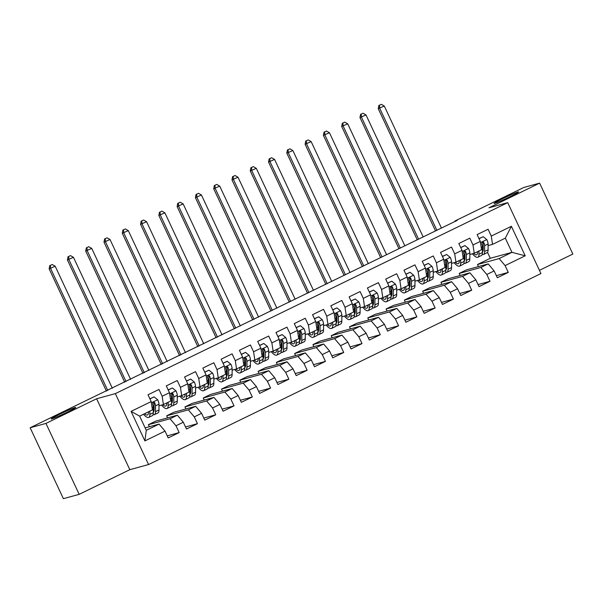 <?xml version="1.0" encoding="UTF-8"?>
<svg xmlns="http://www.w3.org/2000/svg" width="603" height="603" viewBox="0 0 603 603"><rect width="100%" height="100%" fill="white"/><g stroke="black" fill="none" stroke-linecap="round" stroke-linejoin="round"><path stroke-width="0.9" d="M494.603 203.369A13.568 0.686 154.9 0 1 494.023 203.43A13.568 0.686 154.9 0 1 504.266 197.882A13.568 0.686 154.9 0 1 518.007 191.98A13.568 0.686 154.9 0 1 518.588 191.92A13.568 0.686 154.9 0 1 508.344 197.467A13.568 0.686 154.9 0 1 494.603 203.369M51.768 418.904A13.568 0.686 154.9 0 1 51.187 418.964A13.568 0.686 154.9 0 1 61.431 413.417A13.568 0.686 154.9 0 1 75.171 407.515A13.568 0.686 154.9 0 1 75.752 407.455A13.568 0.686 154.9 0 1 65.508 413.01A13.568 0.686 154.9 0 1 51.768 418.904M539.421 270.332L572.85 254.059L539.625 183.139L523.819 187.473L454.888 221.022L455.077 221.429M148.564 464.544L540.944 273.566L507.718 202.646L115.346 393.623L148.564 464.544L129.826 469.684L96.608 398.764L45.956 423.412L79.181 494.339L129.826 469.684M79.181 494.339L63.375 498.673L30.15 427.753L45.956 423.412M144.901 440.906L131.077 411.382L151.187 401.598L152.438 409.904L139.64 416.138L146.28 430.323L144.901 440.906L165.018 431.115L168.199 437.921L179.174 432.585L175.986 425.778L183.297 422.221L186.485 429.019L197.46 423.683L194.272 416.877L201.583 413.319L204.771 420.125L215.738 414.781L212.55 407.975L219.869 404.417L223.057 411.223L234.024 405.887L230.836 399.08L238.155 395.523L241.336 402.322L252.31 396.985L249.122 390.179L256.433 386.621L259.622 393.427L270.596 388.083L267.408 381.284L274.719 377.719L277.908 384.526L288.875 379.189L285.686 372.383L293.005 368.825L296.194 375.624L307.161 370.287L303.972 363.481L311.284 359.923L314.472 366.73L325.447 361.385L322.258 354.587L329.57 351.021L332.758 357.828L343.733 352.491L340.544 345.685L347.856 342.127L351.044 348.926L362.011 343.589L358.823 336.783L366.142 333.225L369.33 340.032L380.297 334.688L377.109 327.889L384.42 324.324L387.608 331.13L398.583 325.793L395.395 318.987L402.706 315.429L405.894 322.236L416.861 316.892L413.681 310.085L420.992 306.528L424.18 313.334L435.147 307.99L431.959 301.191L439.278 297.626L442.459 304.432L453.433 299.096L450.245 292.289L457.556 288.731L460.745 295.538L471.719 290.194L468.531 283.387L475.842 279.83L479.031 286.636L489.998 281.3L486.809 274.493L494.128 270.928L497.317 277.734L508.284 272.398L496.344 275.669M478.465 266.579L477.501 264.513L490.299 258.28L511.962 252.34L525.213 255.8L511.382 226.283L491.272 236.075L488.083 229.268L477.109 234.605L480.297 241.411L472.986 244.969L469.797 238.17L458.83 243.506L462.011 250.313L454.7 253.871L451.511 247.064L440.544 252.408L443.733 259.207L436.414 262.772L433.233 255.966L422.258 261.303L425.447 268.109L418.135 271.667L414.947 264.86L403.972 270.204L407.161 277.011L399.849 280.568L396.661 273.762L385.694 279.106L388.882 285.905L381.563 289.47L378.375 282.664L367.408 288L370.596 294.807L363.285 298.364L360.097 291.558L349.122 296.902L352.31 303.708L344.999 307.266L341.811 300.46L330.836 305.796L334.024 312.603L326.713 316.168L323.525 309.362L312.558 314.698L315.746 321.505L308.427 325.062L305.239 318.256L294.272 323.6L297.46 330.406L290.149 333.964L286.96 327.158L275.986 332.494L279.174 339.301L271.863 342.858L268.674 336.059L257.707 341.396L260.888 348.202L253.577 351.76L250.388 344.954L239.421 350.298L242.61 357.104L235.291 360.662L232.102 353.855L221.135 359.192L224.324 365.998L217.012 369.556L213.824 362.757L202.849 368.094L206.038 374.9L198.726 378.458L195.538 371.652L184.571 376.996L187.752 383.794L180.44 387.36L177.252 380.553L166.285 385.89L169.473 392.696L162.154 396.254L158.973 389.455L147.999 394.792L151.187 401.598M525.213 255.8L505.095 265.591L508.284 272.398M30.15 427.753L457.232 220.381L454.888 221.022M466.526 269.85L488.196 263.903L480.877 267.468L459.215 273.415L466.526 269.85M494.128 270.928L488.196 263.903M486.809 274.493L480.877 267.468M511.382 226.283L505.314 238.155L492.515 244.381L488.098 245.594M483.237 246.929L482.43 247.155M491.272 236.075L492.515 244.381M448.24 278.752L469.91 272.805L462.599 276.362L440.929 282.31L448.24 278.752M475.842 279.83L469.91 272.805M468.531 283.387L462.599 276.362M480.297 241.411L481.548 249.725L474.237 253.283L469.812 254.496M464.951 255.83L464.144 256.049M472.986 244.969L474.237 253.283M429.962 287.654L451.624 281.707L444.313 285.264L422.643 291.211L429.962 287.654M457.556 288.731L451.624 281.707M450.245 292.289L444.313 285.264M462.011 250.313L463.262 258.619L455.951 262.177L451.526 263.39M446.665 264.732L445.858 264.951M454.7 253.871L455.951 262.177M411.676 296.548L433.338 290.601L426.027 294.166L404.364 300.106L411.676 296.548M439.278 297.626L433.338 290.601M431.959 301.191L426.027 294.166M443.733 259.207L444.984 267.521L437.665 271.079L433.248 272.292M428.379 273.626L427.572 273.852M436.414 262.772L437.665 271.079M393.39 305.45L415.06 299.503L407.741 303.06L386.078 309.007L393.39 305.45M420.992 306.528L415.06 299.503M413.681 310.085L407.741 303.06M425.447 268.109L426.698 276.423L419.379 279.98L414.962 281.194M410.1 282.528L409.294 282.747M418.135 271.667L419.379 279.98M375.111 314.351L396.774 308.404L389.463 311.962L367.792 317.909L375.111 314.351M402.706 315.429L396.774 308.404M395.395 318.987L389.463 311.962M407.161 277.011L408.412 285.317L401.101 288.875L396.676 290.088M391.814 291.422L391.008 291.648M399.849 280.568L401.101 288.875M356.825 323.246L378.488 317.299L371.177 320.864L349.514 326.803L356.825 323.246M384.42 324.324L378.488 317.299M377.109 327.889L371.177 320.864M388.882 285.905L390.126 294.219L382.815 297.776L378.398 298.99M373.528 300.324L372.722 300.55M381.563 289.47L382.815 297.776M338.539 332.147L360.202 326.2L352.891 329.758L331.228 335.705L338.539 332.147M366.142 333.225L360.202 326.2M358.823 336.783L352.891 329.758M370.596 294.807L371.847 303.113L364.529 306.678L360.112 307.892M355.25 309.226L354.436 309.445M363.285 298.364L364.529 306.678M320.253 341.042L341.924 335.102L334.605 338.66L312.942 344.607L320.253 341.042M347.856 342.127L341.924 335.102M340.544 345.685L334.605 338.66M352.31 303.708L353.562 312.015L346.25 315.573L341.826 316.786M336.964 318.12L336.157 318.346M344.999 307.266L346.25 315.573M301.975 349.944L323.638 343.996L316.326 347.562L294.656 353.501L301.975 349.944M329.57 351.021L323.638 343.996M322.258 354.587L316.326 347.562M334.024 312.603L335.276 320.917L327.964 324.474L323.54 325.688M318.678 327.022L317.871 327.241M326.713 316.168L327.964 324.474M283.689 358.845L305.352 352.898L298.04 356.456L276.378 362.403L283.689 358.845M311.284 359.923L305.352 352.898M303.972 363.481L298.04 356.456M315.746 321.505L316.99 329.811L309.678 333.376L305.261 334.59M300.392 335.924L299.585 336.142M308.427 325.062L309.678 333.376M265.403 367.74L287.066 361.8L279.754 365.358L258.092 371.305L265.403 367.74M293.005 368.825L287.066 361.8M285.686 372.383L279.754 365.358M297.46 330.406L298.711 338.713L291.392 342.27L286.975 343.484M282.114 344.818L281.3 345.044M290.149 333.964L291.392 342.27M247.117 376.641L268.787 370.694L261.468 374.259L239.806 380.199L247.117 376.641M274.719 377.719L268.787 370.694M267.408 381.284L261.468 374.259M279.174 339.301L280.425 347.614L273.114 351.172L268.689 352.386M263.828 353.72L263.021 353.938M271.863 342.858L273.114 351.172M228.839 385.543L250.501 379.596L243.19 383.154L221.52 389.101L228.839 385.543M256.433 386.621L250.501 379.596M249.122 390.179L243.19 383.154M260.888 348.202L262.139 356.509L254.828 360.074L250.403 361.287M245.542 362.622L244.735 362.84M253.577 351.76L254.828 360.074M210.553 394.437L232.215 388.498L224.904 392.056L203.241 398.003L210.553 394.437M238.155 395.523L232.215 388.498M230.836 399.08L224.904 392.056M242.61 357.104L243.853 365.41L236.542 368.968L232.125 370.182M227.256 371.516L226.449 371.742M235.291 360.662L236.542 368.968M192.267 403.339L213.937 397.392L206.618 400.957L184.955 406.897L192.267 403.339M219.869 404.417L213.937 397.392M212.55 407.975L206.618 400.957M224.324 365.998L225.575 374.312L218.256 377.87L213.839 379.083M208.977 380.418L208.171 380.636M217.012 369.556L218.256 377.87M173.981 412.241L195.651 406.294L188.34 409.852L166.669 415.799L173.981 412.241M201.583 413.319L195.651 406.294M194.272 416.877L188.34 409.852M206.038 374.9L207.289 383.207L199.977 386.772L195.553 387.985M190.691 389.319L189.885 389.538M198.726 378.458L199.977 386.772M155.702 421.135L177.365 415.196L170.054 418.753L148.383 424.7L155.702 421.135M183.297 422.221L177.365 415.196M175.986 425.778L170.054 418.753M187.752 383.794L189.003 392.108L181.691 395.666L177.267 396.88M172.405 398.214L171.599 398.44M180.44 387.36L181.691 395.666M145.157 427.911L159.079 424.09L146.28 430.323M165.018 431.115L159.079 424.09M169.473 392.696L170.724 401.01L163.405 404.568L158.988 405.781M154.119 407.115L153.313 407.334M162.154 396.254L163.405 404.568M96.608 398.764L115.346 393.623M539.625 183.139L488.98 207.786L507.718 202.646M477.501 264.513L499.163 258.566L511.962 252.34L505.314 238.155M490.299 258.28L487.51 252.34M149.356 426.758L148.383 424.7M167.634 417.864L166.669 415.799M185.92 408.962L184.955 406.897M204.206 400.06L203.241 398.003M222.492 391.166L221.52 389.101M240.77 382.264L239.806 380.199M259.056 373.363L258.092 371.305M277.342 364.468L276.378 362.403M295.628 355.566L294.656 353.501M313.907 346.672L312.942 344.607M332.193 337.77L331.228 335.705M350.479 328.869L349.514 326.803M368.765 319.974L367.792 317.909M387.043 311.073L386.078 309.007M405.329 302.171L404.364 300.106M423.615 293.277L422.643 291.211M441.893 284.375L440.929 282.31M460.179 275.473L459.215 273.415M131.077 411.382L139.64 416.138M505.095 265.591L499.163 258.566M179.174 432.585L167.235 435.856M197.46 423.683L185.52 426.962M215.738 414.781L203.806 418.06M234.024 405.887L222.085 409.158M252.31 396.985L240.371 400.264M270.596 388.083L258.657 391.362M288.875 379.189L276.943 382.46M307.161 370.287L295.221 373.566M325.447 361.385L313.507 364.664M343.733 352.491L331.793 355.762M362.011 343.589L350.079 346.868M380.297 334.688L368.358 337.966M398.583 325.793L386.644 329.065M416.861 316.892L404.93 320.17M435.147 307.99L423.216 311.269M453.433 299.096L441.494 302.367M471.719 290.194L459.78 293.473M489.998 281.3L478.066 284.571M148.459 411.841L148.459 412.444A13.462 3.791 64 0 1 147.547 414.932A13.462 3.791 64 0 1 144.569 413.733M149.846 411.171L149.853 414.412A16.213 4.575 64 0 1 148.753 417.404A16.213 4.575 64 0 1 143.506 414.253M149.936 398.915L154.112 396.88L157.737 399.827A5.615 1.583 64 0 1 158.981 404.168L158.996 409.965A16.213 4.575 64 0 1 157.896 412.957L154.421 414.645A16.213 4.575 -116 0 0 155.521 411.653L155.506 405.864A5.615 1.583 -116 0 0 154.865 402.977L154.345 402.359L153.185 402.405L152.672 404.04A5.615 1.583 64 0 1 153.313 406.927L153.328 412.723A16.213 4.575 64 0 1 152.227 415.716L148.753 417.404M154.127 409.641A13.462 3.791 64 0 1 153.32 408.917M154.112 396.88L149.868 398.787M148.044 412.045A13.462 3.791 -116 0 0 148.459 412.399M153.064 414.653A16.213 4.575 -116 0 0 154.421 414.645M154.865 402.977L154.021 403.203A2.864 0.807 64 0 1 154.112 403.889L154.127 409.686A13.462 3.791 64 0 1 153.328 412.105M112.339 388.249L55.175 266.209L49.137 268.84L106.422 391.128M107.764 390.473L50.599 268.441L50.366 265.395L52.197 264.506L50.366 265.395M49.778 265.561L49.137 268.84M55.175 266.209L52.197 264.506M166.745 402.94L166.745 403.55A13.462 3.791 64 0 1 165.825 406.03A13.462 3.791 64 0 1 162.75 404.749M168.131 402.269L168.139 405.518A16.213 4.575 64 0 1 167.031 408.51A16.213 4.575 64 0 1 161.551 405.073M168.214 390.02L172.398 387.985L176.023 390.925A5.615 1.583 64 0 1 177.267 395.274L177.282 401.063A16.213 4.575 64 0 1 176.174 404.055L172.699 405.751A16.213 4.575 -116 0 0 173.807 402.759L173.792 396.962A5.615 1.583 -116 0 0 173.151 394.076L172.624 393.458L171.471 393.503L170.958 395.146A5.615 1.583 64 0 1 171.599 398.033L171.614 403.822A16.213 4.575 64 0 1 170.506 406.814L167.031 408.51M172.413 400.739A13.462 3.791 64 0 1 171.606 400.023M172.398 387.985L168.154 389.885M166.33 403.143A13.462 3.791 -116 0 0 166.745 403.497M171.35 405.751A16.213 4.575 -116 0 0 172.699 405.751M173.151 394.076L172.307 394.309A2.864 0.807 64 0 1 172.398 394.995L172.413 400.791A13.462 3.791 64 0 1 171.614 403.203M130.617 379.347L73.453 257.315L67.423 259.938L124.7 382.227M126.05 381.571L68.885 259.539L68.652 256.501L70.476 255.612L68.652 256.501M68.064 256.659L67.423 259.938M73.453 257.315L70.476 255.612M185.031 394.045L185.031 394.648A13.462 3.791 64 0 1 184.111 397.128A13.462 3.791 64 0 1 181.036 395.847M186.417 393.367L186.425 396.616A16.213 4.575 64 0 1 185.317 399.608A16.213 4.575 64 0 1 179.837 396.179M186.5 381.119L190.684 379.083L194.309 382.031A5.615 1.583 64 0 1 195.553 386.372L195.568 392.169A16.213 4.575 64 0 1 194.46 395.161L190.985 396.849A16.213 4.575 -116 0 0 192.093 393.857L192.078 388.061A5.615 1.583 -116 0 0 191.43 385.174L190.91 384.563L189.749 384.608L189.236 386.244A5.615 1.583 64 0 1 189.885 389.131L189.9 394.927A16.213 4.575 64 0 1 188.792 397.92L185.317 399.608M190.699 391.844A13.462 3.791 64 0 1 189.885 391.121M190.684 379.083L186.44 380.99M184.608 394.249A13.462 3.791 -116 0 0 185.031 394.603M189.628 396.857A16.213 4.575 -116 0 0 190.985 396.849M191.43 385.174L190.593 385.407A2.864 0.807 64 0 1 190.684 386.093L190.699 391.89A13.462 3.791 64 0 1 189.892 394.309M148.903 370.446L91.739 248.413L85.701 251.044L142.986 373.325M144.336 372.677L87.171 250.637L86.93 247.599L88.762 246.71L86.93 247.599M86.35 247.765L85.701 251.044M91.739 248.413L88.762 246.71M203.309 385.144L203.317 385.747A13.462 3.791 64 0 1 202.397 388.234A13.462 3.791 64 0 1 199.322 386.945M204.696 384.473L204.703 387.721A16.213 4.575 64 0 1 203.603 390.706A16.213 4.575 64 0 1 198.116 387.277M204.786 372.224L208.962 370.189L212.588 373.129A5.615 1.583 64 0 1 213.831 377.47L213.846 383.267A16.213 4.575 64 0 1 212.746 386.259L209.271 387.948A16.213 4.575 -116 0 0 210.372 384.963L210.357 379.166A5.615 1.583 -116 0 0 209.716 376.28L209.196 375.661L208.035 375.707L207.522 377.342A5.615 1.583 64 0 1 208.163 380.229L208.178 386.026A16.213 4.575 64 0 1 207.078 389.018L203.603 390.706M208.985 382.943A13.462 3.791 64 0 1 208.171 382.227M208.962 370.189L204.726 372.089M202.894 385.347A13.462 3.791 -116 0 0 203.317 385.701M207.914 387.955A16.213 4.575 -116 0 0 209.271 387.948M209.716 376.28L208.872 376.506A2.864 0.807 64 0 1 208.97 377.192L208.985 382.988A13.462 3.791 64 0 1 208.178 385.407M167.189 361.551L110.025 239.519L103.987 242.142L161.272 364.431M162.614 363.775L105.45 241.743L105.216 238.705L107.048 237.808L105.216 238.705M104.628 238.863L103.987 242.142M110.025 239.519L107.048 237.808M221.595 376.249L221.595 376.852A13.462 3.791 64 0 1 220.683 379.332A13.462 3.791 64 0 1 217.608 378.051M222.982 375.571L222.989 378.82A16.213 4.575 64 0 1 221.889 381.812A16.213 4.575 64 0 1 216.402 378.382M223.072 363.323L227.248 361.287L230.874 364.227A5.615 1.583 64 0 1 232.117 368.576L232.132 374.373A16.213 4.575 64 0 1 231.024 377.365L227.557 379.053A16.213 4.575 -116 0 0 228.658 376.061L228.643 370.265A5.615 1.583 -116 0 0 228.002 367.378L227.474 366.767L226.321 366.805L225.808 368.448A5.615 1.583 64 0 1 226.449 371.335L226.464 377.131A16.213 4.575 64 0 1 225.356 380.124L221.889 381.812M227.263 374.041A13.462 3.791 64 0 1 226.457 373.325M227.248 361.287L223.004 363.187M221.18 376.445A13.462 3.791 -116 0 0 221.595 376.8M226.2 379.061A16.213 4.575 -116 0 0 227.557 379.053M228.002 367.378L227.158 367.611A2.864 0.807 64 0 1 227.248 368.297L227.263 374.094A13.462 3.791 64 0 1 226.464 376.513M185.475 352.649L128.311 230.617L122.273 233.24L179.558 355.529M180.9 354.873L123.736 232.841L123.502 229.803L125.326 228.914L123.502 229.803M122.914 229.962L122.273 233.24M128.311 230.617L125.326 228.914M239.881 367.348L239.881 367.951A13.462 3.791 64 0 1 238.961 370.438A13.462 3.791 64 0 1 235.886 369.149M241.268 366.669L241.275 369.918A16.213 4.575 64 0 1 240.167 372.91A16.213 4.575 64 0 1 234.688 369.481M241.351 354.421L245.534 352.386L249.16 355.333A5.615 1.583 64 0 1 250.403 359.674L250.418 365.471A16.213 4.575 64 0 1 249.31 368.463L245.836 370.152A16.213 4.575 -116 0 0 246.944 367.159L246.929 361.363A5.615 1.583 -116 0 0 246.288 358.476L245.383 357.737L244.607 357.911L244.094 359.546A5.615 1.583 64 0 1 244.735 362.433L244.75 368.229A16.213 4.575 64 0 1 243.642 371.222L240.167 372.91M245.549 365.147A13.462 3.791 64 0 1 244.743 364.423M245.534 352.386L241.29 354.293M239.459 367.551A13.462 3.791 -116 0 0 239.881 367.905M244.486 370.159A16.213 4.575 -116 0 0 245.836 370.152M246.288 358.476L245.444 358.71A2.864 0.807 64 0 1 245.534 359.396L245.549 365.192A13.462 3.791 64 0 1 244.75 367.611M203.754 343.748L146.589 221.716L140.559 224.346L197.837 346.635M199.186 345.979L142.022 223.939L141.788 220.902L143.612 220.012L141.788 220.902M141.2 221.067L140.559 224.346M146.589 221.716L143.612 220.012M258.167 358.446L258.167 359.049A13.462 3.791 64 0 1 257.247 361.536A13.462 3.791 64 0 1 254.172 360.247M259.554 357.775L259.561 361.024A16.213 4.575 64 0 1 258.453 364.016A16.213 4.575 64 0 1 252.974 360.579M259.637 345.527L263.82 343.491L267.438 346.431A5.615 1.583 64 0 1 268.689 350.773L268.697 356.569A16.213 4.575 64 0 1 267.596 359.561L264.122 361.257A16.213 4.575 -116 0 0 265.23 358.265L265.214 352.469A5.615 1.583 -116 0 0 264.566 349.582L264.046 348.964L262.885 349.009L262.373 350.652A5.615 1.583 64 0 1 263.021 353.531L263.036 359.328A16.213 4.575 64 0 1 261.928 362.32L258.453 364.016M263.835 356.245A13.462 3.791 64 0 1 263.021 355.529M263.82 343.491L259.576 345.391M257.745 358.649A13.462 3.791 -116 0 0 258.167 359.004M262.765 361.257A16.213 4.575 -116 0 0 264.122 361.257M264.566 349.582L263.73 349.815A2.864 0.807 64 0 1 263.82 350.501L263.835 356.29A13.462 3.791 64 0 1 263.029 358.71M222.04 334.853L164.875 212.821L158.838 215.444L216.123 337.733M217.472 337.077L160.308 215.045L160.066 212.007L161.898 211.118L160.066 212.007M159.486 212.166L158.838 215.444M164.875 212.821L161.898 211.118M276.445 349.552L276.445 350.155A13.462 3.791 64 0 1 275.533 352.634A13.462 3.791 64 0 1 272.458 351.353M277.832 348.873L277.84 352.122A16.213 4.575 64 0 1 276.739 355.114A16.213 4.575 64 0 1 271.252 351.685M277.923 336.625L282.098 334.59L285.724 337.529A5.615 1.583 64 0 1 286.968 341.878L286.983 347.675A16.213 4.575 64 0 1 285.882 350.667L282.408 352.356A16.213 4.575 -116 0 0 283.508 349.363L283.493 343.567A5.615 1.583 -116 0 0 282.852 340.68L282.332 340.069L281.171 340.107L280.659 341.75A5.615 1.583 64 0 1 281.3 344.637L281.315 350.433A16.213 4.575 64 0 1 280.214 353.426L276.739 355.114M282.114 347.343A13.462 3.791 64 0 1 281.307 346.627M282.098 334.59L277.862 336.489M276.031 349.748A13.462 3.791 -116 0 0 276.445 350.102M281.051 352.363A16.213 4.575 -116 0 0 282.408 352.356M282.852 340.68L282.008 340.914A2.864 0.807 64 0 1 282.106 341.599L282.114 347.396A13.462 3.791 64 0 1 281.315 349.815M240.326 325.952L183.161 203.92L177.124 206.543L234.409 328.831M235.75 328.175L178.586 206.143L178.352 203.105L180.184 202.216L178.352 203.105M177.764 203.264L177.124 206.543M183.161 203.92L180.184 202.216M294.731 340.65L294.731 341.253A13.462 3.791 64 0 1 293.819 343.74A13.462 3.791 64 0 1 290.744 342.451M296.118 339.971L296.126 343.22A16.213 4.575 64 0 1 295.025 346.212A16.213 4.575 64 0 1 289.538 342.783M296.201 327.723L300.384 325.688L304.01 328.635A5.615 1.583 64 0 1 305.254 332.977L305.269 338.773A16.213 4.575 64 0 1 304.161 341.765L300.686 343.454A16.213 4.575 -116 0 0 301.794 340.461L301.779 334.665A5.615 1.583 -116 0 0 301.138 331.786L300.611 331.168L299.457 331.213L298.945 332.848A5.615 1.583 64 0 1 299.585 335.735L299.601 341.532A16.213 4.575 64 0 1 298.493 344.524L295.025 346.212M300.4 338.449A13.462 3.791 64 0 1 299.593 337.725M300.384 325.688L296.141 327.595M294.317 340.853A13.462 3.791 -116 0 0 294.731 341.208M299.337 343.461A16.213 4.575 -116 0 0 300.686 343.454M301.138 331.786L300.294 332.012A2.864 0.807 64 0 1 300.384 332.698L300.4 338.494A13.462 3.791 64 0 1 299.601 340.914M258.604 317.057L201.44 195.018L195.41 197.648L252.695 319.937M254.036 319.281L196.872 197.241L196.638 194.204L198.462 193.314L196.638 194.204M196.05 194.37L195.41 197.648M201.44 195.018L198.462 193.314M313.017 331.748L313.017 332.351A13.462 3.791 64 0 1 312.098 334.838A13.462 3.791 64 0 1 309.022 333.557M314.404 331.077L314.412 334.326A16.213 4.575 64 0 1 313.304 337.318A16.213 4.575 64 0 1 307.824 333.881M314.487 318.829L318.67 316.794L322.296 319.733A5.615 1.583 64 0 1 323.54 324.075L323.555 329.871A16.213 4.575 64 0 1 322.447 332.864L318.972 334.559A16.213 4.575 -116 0 0 320.08 331.567L320.065 325.771A5.615 1.583 -116 0 0 319.424 322.884L318.897 322.266L317.743 322.311L317.223 323.954A5.615 1.583 64 0 1 317.871 326.834L317.887 332.63A16.213 4.575 64 0 1 316.779 335.622L313.304 337.318M318.686 329.547A13.462 3.791 64 0 1 317.871 328.831M318.67 316.794L314.427 318.693M312.595 331.952A13.462 3.791 -116 0 0 313.017 332.306M317.623 334.559A16.213 4.575 -116 0 0 318.972 334.559M319.424 322.884L318.58 323.118A2.864 0.807 64 0 1 318.67 323.803L318.686 329.592A13.462 3.791 64 0 1 317.887 332.012M276.89 308.156L219.726 186.123L213.696 188.747L270.973 311.035M272.322 310.379L215.158 188.347L214.924 185.309L216.748 184.42L214.924 185.309M214.336 185.468L213.696 188.747M219.726 186.123L216.748 184.42M331.296 322.854L331.303 323.457A13.462 3.791 64 0 1 330.384 325.937A13.462 3.791 64 0 1 327.308 324.655M332.683 322.175L332.698 325.424A16.213 4.575 64 0 1 331.59 328.416A16.213 4.575 64 0 1 326.11 324.987M332.773 309.927L336.956 307.892L340.574 310.839A5.615 1.583 64 0 1 341.826 315.181L341.833 320.977A16.213 4.575 64 0 1 340.733 323.969L337.258 325.658A16.213 4.575 -116 0 0 338.366 322.665L338.351 316.869A5.615 1.583 -116 0 0 337.703 313.982L337.183 313.372L336.022 313.409L335.509 315.052A5.615 1.583 64 0 1 336.157 317.939L336.165 323.736A16.213 4.575 64 0 1 335.064 326.728L331.59 328.416M336.971 320.653A13.462 3.791 64 0 1 336.157 319.929M336.956 307.892L332.713 309.799M330.881 323.057A13.462 3.791 -116 0 0 331.303 323.412M335.901 325.665A16.213 4.575 -116 0 0 337.258 325.658M337.703 313.982L336.866 314.216A2.864 0.807 64 0 1 336.956 314.902L336.971 320.698A13.462 3.791 64 0 1 336.165 323.118M295.176 299.254L238.012 177.222L231.974 179.845L289.259 302.133M290.608 301.477L233.436 179.445L233.203 176.408L235.034 175.518L233.203 176.408M232.622 176.566L231.974 179.845M238.012 177.222L235.034 175.518M349.582 313.952L349.582 314.555A13.462 3.791 64 0 1 348.67 317.042A13.462 3.791 64 0 1 345.594 315.753M350.969 313.274L350.976 316.522A16.213 4.575 64 0 1 349.876 319.515A16.213 4.575 64 0 1 344.388 316.085M351.059 301.025L355.235 298.99L358.86 301.937A5.615 1.583 64 0 1 360.104 306.279L360.119 312.075A16.213 4.575 64 0 1 359.019 315.067L355.544 316.756A16.213 4.575 -116 0 0 356.644 313.764L356.629 307.967A5.615 1.583 -116 0 0 355.989 305.088L355.469 304.47L354.308 304.515L353.795 306.151A5.615 1.583 64 0 1 354.436 309.038L354.451 314.834A16.213 4.575 64 0 1 353.35 317.826L349.876 319.515M355.25 311.751A13.462 3.791 64 0 1 354.443 311.027M355.235 298.99L350.991 300.897M349.167 314.155A13.462 3.791 -116 0 0 349.582 314.51M354.187 316.763A16.213 4.575 -116 0 0 355.544 316.756M355.989 305.088L355.144 305.314A2.864 0.807 64 0 1 355.235 306L355.25 311.796A13.462 3.791 64 0 1 354.451 314.216M313.462 290.36L256.298 168.32L250.26 170.951L307.545 293.239M308.887 292.583L251.722 170.543L251.489 167.506L253.32 166.616L251.489 167.506M250.901 167.672L250.26 170.951M256.298 168.32L253.32 166.616M367.868 305.05L367.868 305.653A13.462 3.791 64 0 1 366.948 308.141A13.462 3.791 64 0 1 363.873 306.859M369.255 304.379L369.262 307.628A16.213 4.575 64 0 1 368.154 310.62A16.213 4.575 64 0 1 362.674 307.183M369.338 292.131L373.521 290.096L377.146 293.035A5.615 1.583 64 0 1 378.39 297.385L378.405 303.173A16.213 4.575 64 0 1 377.297 306.166L373.822 307.862A16.213 4.575 -116 0 0 374.93 304.869L374.915 299.073A5.615 1.583 -116 0 0 374.275 296.186L373.747 295.568L372.594 295.613L372.081 297.256A5.615 1.583 64 0 1 372.722 300.143L372.737 305.932A16.213 4.575 64 0 1 371.629 308.924L368.154 310.62M373.536 302.849A13.462 3.791 64 0 1 372.729 302.133M373.521 290.096L369.277 291.995M367.453 305.254A13.462 3.791 -116 0 0 367.868 305.608M372.473 307.862A16.213 4.575 -116 0 0 373.822 307.862M374.275 296.186L373.43 296.42A2.864 0.807 64 0 1 373.521 297.106L373.536 302.894A13.462 3.791 64 0 1 372.737 305.314M331.74 281.458L274.576 159.426L268.546 162.049L325.831 284.337M327.173 283.681L270.008 161.649L269.775 158.612L271.599 157.722L269.775 158.612M269.187 158.77L268.546 162.049M274.576 159.426L271.599 157.722M386.154 296.156L386.154 296.759A13.462 3.791 64 0 1 385.234 299.239A13.462 3.791 64 0 1 382.159 297.957M387.541 295.478L387.548 298.726A16.213 4.575 64 0 1 386.44 301.719A16.213 4.575 64 0 1 380.96 298.289M387.623 283.229L391.807 281.194L395.432 284.141A5.615 1.583 64 0 1 396.676 288.483L396.691 294.279A16.213 4.575 64 0 1 395.583 297.271L392.108 298.96A16.213 4.575 -116 0 0 393.216 295.967L393.201 290.171A5.615 1.583 -116 0 0 392.553 287.284L392.033 286.674L390.88 286.711L390.36 288.355A5.615 1.583 64 0 1 391.008 291.241L391.023 297.038A16.213 4.575 64 0 1 389.915 300.03L386.44 301.719M391.822 293.955A13.462 3.791 64 0 1 391.008 293.231M391.807 281.194L387.563 283.101M385.732 296.359A13.462 3.791 -116 0 0 386.154 296.714M390.752 298.967A16.213 4.575 -116 0 0 392.108 298.96M392.553 287.284L391.716 287.518A2.864 0.807 64 0 1 391.807 288.204L391.822 294A13.462 3.791 64 0 1 391.015 296.42M350.026 272.556L292.862 150.524L286.824 153.147L344.109 275.435M345.459 274.78L288.294 152.747L288.053 149.71L289.885 148.82L288.053 149.71M287.473 149.868L286.824 153.147M292.862 150.524L289.885 148.82M404.432 287.254L404.44 287.857A13.462 3.791 64 0 1 403.52 290.344A13.462 3.791 64 0 1 400.445 289.056M405.819 286.576L405.827 289.824A16.213 4.575 64 0 1 404.726 292.817A16.213 4.575 64 0 1 399.246 289.387M405.909 274.327L410.093 272.292L413.711 275.239A5.615 1.583 64 0 1 414.954 279.581L414.97 285.377A16.213 4.575 64 0 1 413.869 288.37L410.394 290.058A16.213 4.575 -116 0 0 411.495 287.066L411.487 281.277A5.615 1.583 -116 0 0 410.839 278.39L410.319 277.772L409.158 277.817L408.646 279.453A5.615 1.583 64 0 1 409.286 282.34L409.301 288.136A16.213 4.575 64 0 1 408.201 291.128L404.726 292.817M410.108 285.053A13.462 3.791 64 0 1 409.294 284.33M410.093 272.292L405.849 274.199M404.018 287.458A13.462 3.791 -116 0 0 404.44 287.812M409.038 290.066A16.213 4.575 -116 0 0 410.394 290.058M410.839 278.39L409.995 278.616A2.864 0.807 64 0 1 410.093 279.302L410.108 285.098A13.462 3.791 64 0 1 409.301 287.518M368.312 263.662L311.148 141.622L305.11 144.253L362.395 266.541M363.737 265.885L306.573 143.853L306.339 140.808L308.171 139.919L306.339 140.808M305.759 140.974L305.11 144.253M311.148 141.622L308.171 139.919M422.718 278.352L422.718 278.955A13.462 3.791 64 0 1 421.806 281.443A13.462 3.791 64 0 1 418.731 280.161M424.105 277.681L424.113 280.93A16.213 4.575 64 0 1 423.012 283.923A16.213 4.575 64 0 1 417.525 280.485M424.195 265.433L428.371 263.398L431.997 266.338A5.615 1.583 64 0 1 433.24 270.687L433.255 276.476A16.213 4.575 64 0 1 432.155 279.468L428.68 281.164A16.213 4.575 -116 0 0 429.781 278.171L429.766 272.375A5.615 1.583 -116 0 0 429.125 269.488L428.605 268.87L427.444 268.915L426.932 270.559A5.615 1.583 64 0 1 427.572 273.445L427.587 279.234A16.213 4.575 64 0 1 426.487 282.227L423.012 283.923M428.386 276.151A13.462 3.791 64 0 1 427.58 275.435M428.371 263.398L424.128 265.297M422.304 278.556A13.462 3.791 -116 0 0 422.718 278.91M427.323 281.164A16.213 4.575 -116 0 0 428.68 281.164M429.125 269.488L428.281 269.722A2.864 0.807 64 0 1 428.371 270.408L428.386 276.197A13.462 3.791 64 0 1 427.587 278.616M386.598 254.76L329.434 132.728L323.396 135.351L380.681 257.639M382.023 256.984L324.859 134.951L324.625 131.914L326.457 131.024L324.625 131.914M324.037 132.072L323.396 135.351M329.434 132.728L326.457 131.024M441.004 269.458L441.004 270.061A13.462 3.791 64 0 1 440.084 272.541A13.462 3.791 64 0 1 437.009 271.26M442.391 268.78L442.398 272.028A16.213 4.575 64 0 1 441.29 275.021A16.213 4.575 64 0 1 435.811 271.591M442.474 256.531L446.657 254.496L450.283 257.443A5.615 1.583 64 0 1 451.526 261.785L451.541 267.581A16.213 4.575 64 0 1 450.433 270.574L446.959 272.262A16.213 4.575 -116 0 0 448.067 269.27L448.052 263.473A5.615 1.583 -116 0 0 447.411 260.586L446.883 259.976L445.73 260.014L445.218 261.657A5.615 1.583 64 0 1 445.858 264.544L445.873 270.34A16.213 4.575 64 0 1 444.765 273.332L441.29 275.021M446.672 267.257A13.462 3.791 64 0 1 445.866 266.534M446.657 254.496L442.414 256.403M440.589 269.662A13.462 3.791 -116 0 0 441.004 270.016M445.609 272.27A16.213 4.575 -116 0 0 446.959 272.262M447.411 260.586L446.567 260.82A2.864 0.807 64 0 1 446.657 261.506L446.672 267.302A13.462 3.791 64 0 1 445.873 269.722M404.877 245.858L347.712 123.826L341.682 126.457L398.96 248.738M400.309 248.082L343.145 126.05L342.911 123.012L344.735 122.123L342.911 123.012M342.323 123.17L341.682 126.457M347.712 123.826L344.735 122.123M459.29 260.556L459.29 261.159A13.462 3.791 64 0 1 458.37 263.647A13.462 3.791 64 0 1 455.295 262.358M460.677 259.878L460.684 263.127A16.213 4.575 64 0 1 459.576 266.119A16.213 4.575 64 0 1 454.097 262.689M460.76 247.629L464.943 245.594L468.569 248.542A5.615 1.583 64 0 1 469.812 252.883L469.827 258.679A16.213 4.575 64 0 1 468.719 261.672L465.245 263.36A16.213 4.575 -116 0 0 466.353 260.368L466.338 254.579A5.615 1.583 -116 0 0 465.689 251.692L465.169 251.074L464.009 251.119L463.496 252.755A5.615 1.583 64 0 1 464.144 255.642L464.159 261.438A16.213 4.575 64 0 1 463.051 264.431L459.576 266.119M464.958 258.355A13.462 3.791 64 0 1 464.144 257.632M464.943 245.594L460.7 247.501M458.868 260.76A13.462 3.791 -116 0 0 459.29 261.114M463.888 263.368A16.213 4.575 -116 0 0 465.245 263.36M465.689 251.692L464.853 251.918A2.864 0.807 64 0 1 464.943 252.604L464.958 258.401A13.462 3.791 64 0 1 464.152 260.82M423.163 236.964L365.998 114.924L359.961 117.555L417.246 239.843M418.595 239.187L361.431 117.155L361.189 114.11L363.021 113.221L361.189 114.11M360.609 114.276L359.961 117.555M365.998 114.924L363.021 113.221M477.568 251.655L477.576 252.265A13.462 3.791 64 0 1 476.656 254.745A13.462 3.791 64 0 1 473.581 253.464M478.955 250.984L478.963 254.232A16.213 4.575 64 0 1 477.862 257.225A16.213 4.575 64 0 1 472.375 253.788M479.046 238.735L483.222 236.7L486.847 239.64A5.615 1.583 64 0 1 488.091 243.989L488.106 249.778A16.213 4.575 64 0 1 487.005 252.77L483.531 254.466A16.213 4.575 -116 0 0 484.631 251.474L484.616 245.677A5.615 1.583 -116 0 0 483.975 242.79L483.455 242.172L482.294 242.218L481.782 243.861A5.615 1.583 64 0 1 482.423 246.748L482.438 252.536A16.213 4.575 64 0 1 481.337 255.529L477.862 257.225M483.244 249.454A13.462 3.791 64 0 1 482.43 248.738M483.222 236.7L478.986 238.6M477.154 251.858A13.462 3.791 -116 0 0 477.576 252.212M482.174 254.466A16.213 4.575 -116 0 0 483.531 254.466M483.975 242.79L483.131 243.024A2.864 0.807 64 0 1 483.229 243.71L483.244 249.506A13.462 3.791 64 0 1 482.438 251.918M441.449 228.062L384.284 106.03L378.247 108.653L435.532 230.941M436.874 230.286L379.709 108.254L379.475 105.216L381.307 104.327L379.475 105.216M378.888 105.374L378.247 108.653M384.284 106.03L381.307 104.327M157.647 399.751L151.368 402.812M153.328 412.723L149.853 414.412M158.996 409.965L155.521 411.653M153.313 406.927L152.077 407.53M158.981 404.168L155.506 405.864M175.933 390.857L169.654 393.91M171.614 403.822L168.139 405.518M177.282 401.063L173.807 402.759M171.599 398.033L170.363 398.628M177.267 395.274L173.792 396.962M194.219 381.955L187.94 385.008M189.9 394.927L186.425 396.616M195.568 392.169L192.093 393.857M189.885 389.131L188.649 389.734M195.553 386.372L192.078 388.061M212.497 373.053L206.218 376.114M208.178 386.026L204.703 387.721M213.846 383.267L210.372 384.963M208.163 380.229L206.935 380.832M213.831 377.47L210.357 379.166M230.783 364.159L224.504 367.212M226.464 377.131L222.989 378.82M232.132 374.373L228.658 376.061M226.449 371.335L225.213 371.93M232.117 368.576L228.643 370.265M249.069 355.257L242.79 358.31M244.75 368.229L241.275 369.918M250.418 365.471L246.944 367.159M244.735 362.433L243.499 363.036M250.403 359.674L246.929 361.363M267.348 346.356L261.076 349.416M263.036 359.328L259.561 361.024M268.697 356.569L265.23 358.265M263.021 353.531L261.785 354.134M268.689 350.773L265.214 352.469M285.634 337.461L279.355 340.514M281.315 350.433L277.84 352.122M286.983 347.675L283.508 349.363M281.3 344.637L280.071 345.233M286.968 341.878L283.493 343.567M303.92 328.56L297.641 331.612M299.601 341.532L296.126 343.22M305.269 338.773L301.794 340.461M299.585 335.735L298.349 336.338M305.254 332.977L301.779 334.665M322.206 319.658L315.927 322.718M317.887 332.63L314.412 334.326M323.555 329.871L320.08 331.567M317.871 326.834L316.635 327.437M323.54 324.075L320.065 325.771M340.484 310.764L334.213 313.816M336.165 323.736L332.698 325.424M341.833 320.977L338.366 322.665M336.157 317.939L334.921 318.542M341.826 315.181L338.351 316.869M358.77 301.862L352.491 304.914M354.451 314.834L350.976 316.522M360.119 312.075L356.644 313.764M354.436 309.038L353.2 309.641M360.104 306.279L356.629 307.967M377.056 292.96L370.777 296.02M372.737 305.932L369.262 307.628M378.405 303.173L374.93 304.869M372.722 300.143L371.486 300.739M378.39 297.385L374.915 299.073M395.342 284.066L389.063 287.118M391.023 297.038L387.548 298.726M396.691 294.279L393.216 295.967M391.008 291.241L389.772 291.844M396.676 288.483L393.201 290.171M413.62 275.164L407.342 278.224M409.301 288.136L405.827 289.824M414.97 285.377L411.495 287.066M409.286 282.34L408.058 282.943M414.954 279.581L411.487 281.277M431.906 266.27L425.628 269.322M427.587 279.234L424.113 280.93M433.255 276.476L429.781 278.171M427.572 273.445L426.336 274.041M433.24 270.687L429.766 272.375M450.192 257.368L443.914 260.421M445.873 270.34L442.398 272.028M451.541 267.581L448.067 269.27M445.858 264.544L444.622 265.147M451.526 261.785L448.052 263.473M468.478 248.466L462.2 251.526M464.159 261.438L460.684 263.127M469.827 258.679L466.353 260.368M464.144 255.642L462.908 256.245M469.812 252.883L466.338 254.579M486.757 239.572L480.478 242.625M482.438 252.536L478.963 254.232M488.106 249.778L484.631 251.474M482.423 246.748L481.194 247.343M488.091 243.989L484.616 245.677"/></g></svg>
